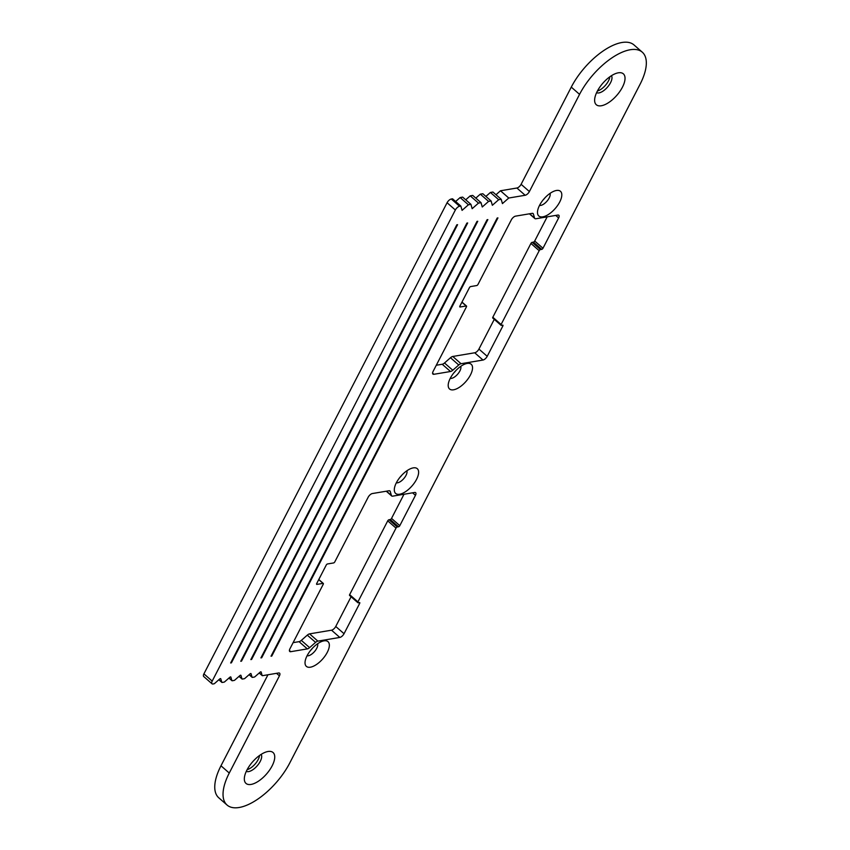 <?xml version="1.0" encoding="UTF-8"?>
<svg xmlns="http://www.w3.org/2000/svg" width="850" height="850" viewBox="0 0 850 850"><rect width="100%" height="100%" fill="white"/><g stroke="black" fill="none" stroke-linecap="round" stroke-linejoin="round"><path stroke-width="1.27" d="M542.842 216.835A16.426 7.395 131.2 0 0 559.736 201.96A16.426 7.395 131.2 0 0 556.452 190.474A16.426 7.395 131.2 0 0 556.197 190.517A16.426 7.395 131.2 0 0 537.497 211.873A16.426 7.395 131.2 0 0 542.842 216.835M539.527 205.403A8.213 3.697 131.2 0 0 540.727 205.413A8.213 3.697 131.2 0 0 547.591 200.419A8.213 3.697 131.2 0 0 550.046 193.386M543.171 199.867A8.213 3.697 131.2 0 0 545.041 197.731M453.571 389.799A16.426 7.395 131.2 0 0 470.464 374.924A16.426 7.395 131.2 0 0 467.171 363.439A16.426 7.395 131.2 0 0 466.916 363.481A16.426 7.395 131.2 0 0 448.216 384.837A16.426 7.395 131.2 0 0 453.571 389.799M450.256 378.367A8.213 3.697 131.2 0 0 451.456 378.377A8.213 3.697 131.2 0 0 458.32 373.384A8.213 3.697 131.2 0 0 460.764 366.361M453.889 372.842A8.213 3.697 131.2 0 0 455.77 370.696M310.388 667.197A16.426 7.395 131.2 0 0 327.282 652.332A16.426 7.395 131.2 0 0 323.999 640.847A16.426 7.395 131.2 0 0 323.744 640.889A16.426 7.395 131.2 0 0 305.044 662.246A16.426 7.395 131.2 0 0 310.388 667.197M307.073 655.764A8.213 3.697 131.2 0 0 308.274 655.775A8.213 3.697 131.2 0 0 315.148 650.792A8.213 3.697 131.2 0 0 317.592 643.758M310.717 650.239A8.213 3.697 131.2 0 0 312.587 648.093M399.67 494.233A16.426 7.395 131.2 0 0 416.553 479.358A16.426 7.395 131.2 0 0 413.27 467.872A16.426 7.395 131.2 0 0 413.015 467.925A16.426 7.395 131.2 0 0 394.315 489.281A16.426 7.395 131.2 0 0 399.67 494.233M396.344 482.8A8.213 3.697 131.2 0 0 397.545 482.811A8.213 3.697 131.2 0 0 404.419 477.828A8.213 3.697 131.2 0 0 406.863 470.794M399.989 477.275A8.213 3.697 131.2 0 0 401.869 475.129M251.037 784.433A20.538 9.244 131.2 0 0 272.149 765.85A20.538 9.244 131.2 0 0 268.037 751.496A20.538 9.244 131.2 0 0 267.718 751.549A20.538 9.244 131.2 0 0 244.343 778.249A20.538 9.244 131.2 0 0 251.037 784.433M246.309 771.322A11.294 5.079 131.2 0 0 248.646 771.588A11.294 5.079 131.2 0 0 258.549 764.118A11.294 5.079 131.2 0 0 261.12 754.418M247.148 769.654A11.294 5.079 131.2 0 0 259.569 755.459M601.322 105.761A20.538 9.244 131.2 0 0 622.444 87.168A20.538 9.244 131.2 0 0 618.332 72.813A20.538 9.244 131.2 0 0 618.014 72.866A20.538 9.244 131.2 0 0 594.639 99.567A20.538 9.244 131.2 0 0 601.322 105.761M596.604 92.639A11.294 5.079 131.2 0 0 598.942 92.905A11.294 5.079 131.2 0 0 608.844 85.436A11.294 5.079 131.2 0 0 611.416 75.735M597.444 90.971A11.294 5.079 131.2 0 0 609.864 76.776M498.684 199.708L490.397 192.461L492.926 192.036L501.203 199.293L498.684 199.708L492.352 205.286L491.109 200.982L488.591 201.407L482.258 206.986L481.026 202.672L478.497 203.097L472.164 208.675L470.932 204.361L468.414 204.786L462.071 210.364L460.838 206.061L459.584 206.274A4.112 1.849 131.2 0 0 455.356 209.992L212.192 681.116A4.112 1.849 131.2 0 0 212.011 683.782A4.112 1.849 131.2 0 0 213.01 683.984L213.966 683.825A1.232 0.552 131.2 0 0 214.646 683.442L219.714 678.98A1.232 0.552 -48.8 0 1 220.702 678.661A1.232 0.552 -48.8 0 1 220.788 678.799L220.554 678.597M259.239 672.945L262.129 675.484A1.232 0.552 131.2 0 0 262.214 675.622A1.232 0.552 131.2 0 0 262.523 675.676L278.609 672.977A4.112 1.849 -48.8 0 1 279.608 673.189A4.112 1.849 -48.8 0 1 279.427 675.856L229.266 773.043A49.289 22.174 131.2 0 0 227.067 805.046A49.289 22.174 131.2 0 0 239.126 807.5A49.289 22.174 131.2 0 0 289.808 762.886L640.103 84.203A49.289 22.174 131.2 0 0 642.303 52.201A49.289 22.174 131.2 0 0 630.232 49.746A49.289 22.174 131.2 0 0 579.551 94.361L571.274 87.114L521.114 184.301A4.112 1.849 -48.8 0 1 516.885 188.02L500.491 190.772L508.767 198.018L502.435 203.596L501.203 199.293M579.551 94.361L529.391 191.548A4.112 1.849 -48.8 0 1 525.173 195.266L508.767 198.018M488.591 201.407L480.314 194.151L482.832 193.736L491.109 200.982M478.497 203.097L470.22 195.851L472.738 195.426L481.026 202.672M468.414 204.786L460.126 197.54L462.655 197.115L470.932 204.361M212.011 683.782L203.724 676.526A4.112 1.849 131.2 0 1 203.915 673.859L447.079 202.736A4.112 1.849 131.2 0 1 451.297 199.017L452.561 198.804L460.838 206.061M293.101 642.653L299.041 641.654A4.112 1.849 131.2 0 0 301.325 640.39L307.296 635.131A4.112 1.849 -48.8 0 1 309.581 633.866L331.532 630.19A4.112 1.849 131.2 0 0 335.75 626.471L351.082 596.764M349.892 595.51A1.232 0.552 -48.8 0 1 349.584 595.446A1.232 0.552 -48.8 0 1 349.637 594.649L387.728 520.848A1.232 0.552 -48.8 0 1 389.002 519.733L390.256 519.52A1.232 0.552 131.2 0 0 391.531 518.404L403.994 494.264M493.064 318.112A1.232 0.552 -48.8 0 1 492.766 318.049A1.232 0.552 -48.8 0 1 492.819 317.241L530.91 243.451A1.232 0.552 -48.8 0 1 532.174 242.335L533.439 242.123A1.232 0.552 131.2 0 0 534.703 241.007L547.166 216.856M436.284 365.245L442.223 364.257A4.112 1.849 131.2 0 0 444.507 362.993L450.479 357.733A4.112 1.849 -48.8 0 1 452.763 356.469L474.704 352.782A4.112 1.849 131.2 0 0 478.933 349.063L494.264 319.356M500.491 190.772L495.996 194.724M571.274 87.114A49.289 22.174 -48.8 0 1 621.956 42.5A49.289 22.174 -48.8 0 1 634.015 44.954L642.303 52.201M227.067 805.046L218.779 797.799A49.289 22.174 -48.8 0 1 220.979 765.797L229.266 773.043M267.962 674.762L220.979 765.797M460.126 197.54L455.632 201.503M470.22 195.851L465.726 199.803M480.314 194.151L475.809 198.114M490.397 192.461L485.902 196.424M497.186 218.025L271.023 656.2L271.777 656.072L497.941 217.898L497.186 218.025M487.847 219.587L487.092 219.714L260.929 657.889L261.683 657.762L487.847 219.587M477.753 221.276L476.999 221.404L250.835 659.579L251.6 659.451L477.753 221.276M467.67 222.966L466.905 223.093L240.752 661.279L241.506 661.151L467.67 222.966M457.576 224.666L456.822 224.793L230.658 662.968L231.413 662.841L457.576 224.666M501.351 325.359A1.232 0.552 -48.8 0 1 501.043 325.295A1.232 0.552 -48.8 0 1 501.096 324.498L539.187 250.697A1.232 0.552 -48.8 0 1 540.462 249.581L541.716 249.369A1.232 0.552 131.2 0 0 542.98 248.253L558.631 217.94A4.112 1.849 131.2 0 0 558.811 215.273A4.112 1.849 131.2 0 0 557.812 215.071L535.861 218.758A4.112 1.849 -48.8 0 1 534.852 218.546A4.112 1.849 -48.8 0 1 534.576 218.089L533.407 214.03A4.112 1.849 131.2 0 0 533.131 213.562A4.112 1.849 131.2 0 0 532.121 213.361L515.546 216.144A4.112 1.849 131.2 0 0 511.328 219.863L477.998 284.431A1.232 0.552 -48.8 0 1 476.733 285.547L470.677 286.567A1.232 0.552 131.2 0 0 469.413 287.683L459.882 306.127A1.232 0.552 131.2 0 0 459.829 306.935A1.232 0.552 131.2 0 0 460.137 306.988L466.183 305.979A1.232 0.552 -48.8 0 1 466.491 306.032A1.232 0.552 -48.8 0 1 466.438 306.839L433.107 371.408A4.112 1.849 131.2 0 0 432.916 374.074A4.112 1.849 131.2 0 0 433.925 374.287L450.5 371.503A4.112 1.849 131.2 0 0 452.784 370.239L458.756 364.979A4.112 1.849 -48.8 0 1 461.04 363.715L482.991 360.039A4.112 1.849 131.2 0 0 487.209 356.32L502.849 326.007A1.232 0.552 131.2 0 0 502.913 325.21A1.232 0.552 131.2 0 0 502.605 325.146L501.351 325.359M315.584 642.388A4.112 1.849 -48.8 0 1 317.858 641.123L339.809 637.436A4.112 1.849 131.2 0 0 344.038 633.718L359.678 603.404A1.232 0.552 131.2 0 0 359.731 602.607A1.232 0.552 131.2 0 0 359.433 602.544L358.169 602.756A1.232 0.552 -48.8 0 1 357.871 602.703A1.232 0.552 -48.8 0 1 357.924 601.896L396.015 528.105A1.232 0.552 -48.8 0 1 397.279 526.989L398.544 526.777A1.232 0.552 131.2 0 0 399.808 525.661L415.448 495.348A4.112 1.849 131.2 0 0 415.639 492.681A4.112 1.849 131.2 0 0 414.63 492.479L392.679 496.156A4.112 1.849 -48.8 0 1 391.68 495.954A4.112 1.849 -48.8 0 1 391.393 495.486L390.235 491.428A4.112 1.849 131.2 0 0 389.948 490.971A4.112 1.849 131.2 0 0 388.949 490.769L372.374 493.542A4.112 1.849 131.2 0 0 368.146 497.261L334.815 561.839A1.232 0.552 -48.8 0 1 333.551 562.955L327.494 563.964A1.232 0.552 131.2 0 0 326.23 565.08L316.71 583.536A1.232 0.552 131.2 0 0 316.657 584.332A1.232 0.552 131.2 0 0 316.954 584.396L323.011 583.376A1.232 0.552 -48.8 0 1 323.308 583.44A1.232 0.552 -48.8 0 1 323.255 584.237L289.924 648.816A4.112 1.849 131.2 0 0 289.744 651.482A4.112 1.849 131.2 0 0 290.753 651.684L307.328 648.901A4.112 1.849 131.2 0 0 309.612 647.636L315.584 642.388L307.296 635.131M218.875 679.713L221.776 682.253L220.788 678.799M221.776 682.253A1.232 0.552 131.2 0 0 221.861 682.391A1.232 0.552 131.2 0 0 222.158 682.454L224.049 682.136A1.232 0.552 131.2 0 0 224.74 681.753L229.808 677.291A1.232 0.552 -48.8 0 1 230.796 676.972A1.232 0.552 -48.8 0 1 230.871 677.11L230.648 676.908M228.969 678.024L231.859 680.553L230.871 677.11M231.859 680.553A1.232 0.552 131.2 0 0 231.944 680.691A1.232 0.552 131.2 0 0 232.252 680.754L234.143 680.436A1.232 0.552 131.2 0 0 234.823 680.064L239.891 675.601A1.232 0.552 -48.8 0 1 240.879 675.282A1.232 0.552 -48.8 0 1 240.964 675.421L240.731 675.219M239.062 676.334L241.952 678.863L240.964 675.421M241.952 678.863A1.232 0.552 131.2 0 0 242.038 679.001A1.232 0.552 131.2 0 0 242.335 679.065L244.237 678.746A1.232 0.552 131.2 0 0 244.917 678.364L249.985 673.901A1.232 0.552 -48.8 0 1 250.973 673.582A1.232 0.552 -48.8 0 1 251.058 673.731L250.824 673.519M249.156 674.645L252.046 677.174L251.058 673.731M252.046 677.174A1.232 0.552 131.2 0 0 252.131 677.312A1.232 0.552 131.2 0 0 252.429 677.376L254.32 677.057A1.232 0.552 131.2 0 0 255.011 676.674L260.079 672.212A1.232 0.552 -48.8 0 1 261.067 671.893A1.232 0.552 -48.8 0 1 261.152 672.031L260.918 671.829M262.129 675.484L261.152 672.031M516.885 188.02L525.173 195.266M451.297 199.017L459.584 206.274M521.114 184.301L529.391 191.548M276.537 673.327L279.427 675.856M203.915 673.859L212.192 681.116M447.079 202.736L455.356 209.992M309.581 633.866L317.858 641.123M301.325 640.39L309.612 647.636M299.041 641.654L307.328 648.901M289.404 650.516L290.753 651.684M318.718 579.626L323.011 583.376M389.459 490.748L390.235 491.428M386.474 491.183L391.393 495.486M412.569 492.819L415.448 495.348M391.531 518.404L399.808 525.661M390.256 519.52L398.544 526.777M389.002 519.733L397.279 526.989M387.728 520.848L396.015 528.105M349.637 594.649L357.924 601.896M358.806 602.65L359.678 603.404M335.75 626.471L344.038 633.718M331.532 630.19L339.809 637.436M492.819 317.241L501.096 324.498M501.989 325.252L502.849 326.007M478.933 349.063L487.209 356.32M474.704 352.782L482.991 360.039M452.763 356.469L461.04 363.715M450.479 357.733L458.756 364.979M444.507 362.993L452.784 370.239M442.223 364.257L450.5 371.503M432.586 373.108L433.925 374.287M461.901 302.228L466.183 305.979M532.631 213.35L533.407 214.03M529.646 213.775L534.576 218.089M555.741 215.422L558.631 217.94M534.703 241.007L542.98 248.253M533.439 242.123L541.716 249.369M532.174 242.335L540.462 249.581M530.91 243.451L539.187 250.697M318.793 579.487L323.308 583.44M386.261 491.215L391.68 495.954M349.584 595.446L357.871 602.703M492.766 318.049L501.043 325.295M461.975 302.079L466.491 306.032M529.444 213.817L534.852 218.546M221.861 682.391L218.843 679.756M231.944 680.691L228.937 678.056M242.038 679.001L239.02 676.366M252.131 677.312L249.114 674.677M262.214 675.622L259.207 672.977"/></g></svg>
